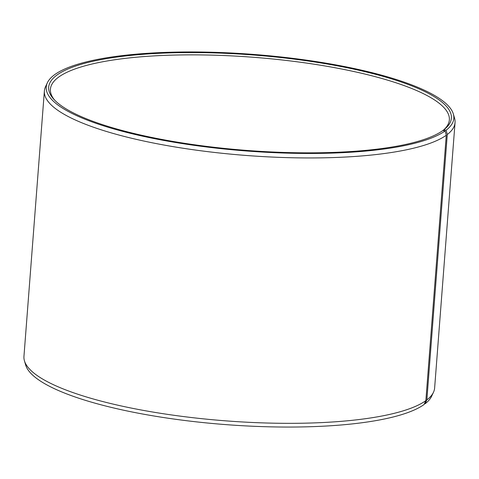 <?xml version="1.0" encoding="UTF-8"?>
<svg xmlns="http://www.w3.org/2000/svg" width="479" height="479" viewBox="0 0 479 479"><rect width="100%" height="100%" fill="white"/><g stroke="black" fill="none" stroke-linecap="round" stroke-linejoin="round"><path stroke-width="0.72" d="M442.841 130.611L443.758 129.869A201.946 47.828 4.4 0 0 444.41 129.36A201.946 47.828 4.4 0 0 253.696 55.019A201.946 47.828 4.4 0 0 53.858 99.309A201.946 47.828 4.4 0 0 243.386 150.161A201.946 47.828 4.4 0 0 442.77 130.599L445.117 130.941L446.272 135.258L425.855 400.648L424.065 404.533A204.407 48.409 4.4 0 1 206.257 422.897A204.407 48.409 4.4 0 1 25.644 364.968L24.429 360.777A205.946 48.774 4.4 0 0 206.401 419.149A205.946 48.774 4.4 0 0 425.855 400.648M443.069 130.426A200.06 47.385 4.4 0 0 449.356 119.882A200.06 47.385 4.4 0 0 253.523 57.288A200.06 47.385 4.4 0 0 50.415 89.184A200.06 47.385 4.4 0 0 54.738 100.237M443.758 129.869L446.117 130.198A204.407 48.409 4.4 0 0 453.356 114.044A204.407 48.409 4.4 0 0 253.738 54.438A204.407 48.409 4.4 0 0 47.355 82.807A204.407 48.409 4.4 0 0 209.425 147.334A204.407 48.409 4.4 0 0 445.117 130.941M446.117 130.198L447.284 134.509A205.946 48.774 4.4 0 0 455.05 122.612A205.946 48.774 4.4 0 0 454.571 118.235L453.356 114.044M47.355 82.807L45.511 86.759A205.946 48.774 4.4 0 0 44.373 91.01A205.946 48.774 4.4 0 0 217.783 152.813A205.946 48.774 4.4 0 0 446.272 135.258M447.284 134.509L426.861 399.899L425.065 403.797A204.407 48.409 4.4 0 0 431.645 396.205L433.489 392.253A205.946 48.774 4.4 0 0 434.627 388.002L455.05 122.612M426.861 399.899A205.946 48.774 4.4 0 0 433.489 392.253M44.373 91.01L23.95 356.4A205.946 48.774 4.4 0 0 24.429 360.777M425.065 403.797L424.448 403.707"/></g></svg>
